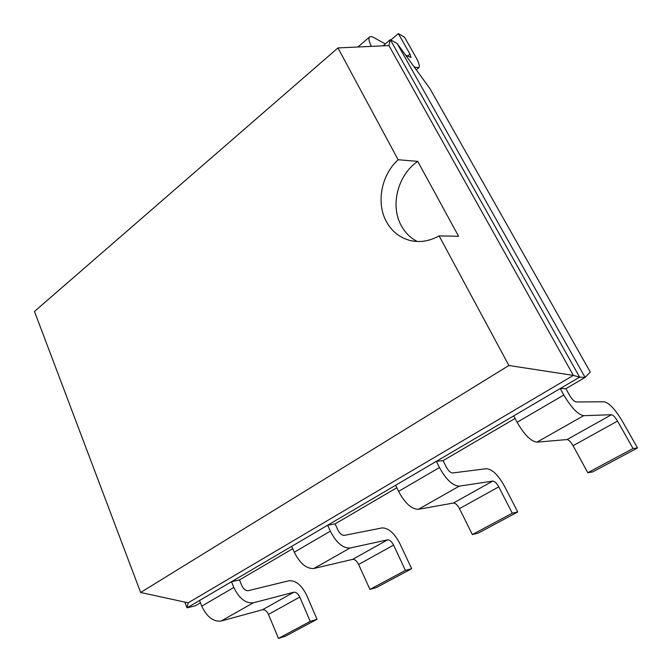 <?xml version="1.0" encoding="UTF-8"?>
<svg xmlns="http://www.w3.org/2000/svg" width="672" height="672" viewBox="0 0 672 672"><rect width="100%" height="100%" fill="white"/><g stroke="black" fill="none" stroke-linecap="round" stroke-linejoin="round"><path stroke-width="1.01" d="M637.518 447.947L592.679 471.92L587.798 472.727L573.065 445.712C570.805 441.865 568.798 439.816 567.034 439.564L536.962 442.142C530.93 441.353 524.311 434.725 517.104 422.268L563.808 395.027C571.351 407.719 577.962 414.607 583.64 415.699L611.503 414.716C613.166 415.052 615.166 417.178 617.526 421.084L633.024 448.501L637.518 447.947L622.146 420.848C615.182 409.29 609.21 402.948 604.22 401.814L576.013 401.948C574.115 401.537 571.922 399.252 569.453 395.086L565.9 388.685L585.11 377.429L590.285 372.044L429.912 88.595L397.186 43.562L390.298 39.69L383.048 45.83M517.751 511.98L478.136 533.165L472.34 534.559L459.472 508.62C457.464 504.941 455.448 503.084 453.449 503.042L418.37 509.309C411.575 509.225 404.972 503.244 398.58 491.375L439.446 467.544C446.116 479.623 452.726 485.822 459.278 486.142L492.727 481.085C494.651 481.202 496.667 483.126 498.758 486.864L512.257 513.181L517.751 511.98L504.353 485.948C498.145 474.894 492.156 469.14 486.385 468.695L452.693 472.954C450.509 472.811 448.325 470.753 446.132 466.78L443.075 460.639L515.08 418.454M411.667 568.697L376.396 587.555L369.919 589.411L358.621 564.48C356.807 560.96 354.808 559.255 352.632 559.373L313.874 568.495C306.524 568.957 299.989 563.522 294.277 552.199L330.338 531.174C336.286 542.69 342.846 548.302 350.011 548.024L387.576 539.851C389.701 539.784 391.7 541.54 393.582 545.11L405.418 570.402L411.667 568.697L399.899 543.673C394.33 533.081 388.366 527.839 382.015 527.923L344.282 535.374C341.905 535.433 339.73 533.568 337.781 529.78L335.118 523.883L396.833 487.729M200.441 602.776L195.241 605.825L187.043 607.849L199.542 600.499L201.776 606.144C206.917 616.963 213.36 621.936 221.096 621.046L262.542 609.714L293.832 592.234C296.1 592.024 298.082 593.636 299.788 597.064L310.229 621.39L317.041 619.29L306.642 595.207C301.602 585.052 295.697 580.238 288.926 580.759L248.237 590.68C245.717 590.898 243.575 589.193 241.811 585.572L239.484 579.911L292.757 548.696M565.9 388.685L560.221 388.542L579.617 377.152L585.11 377.429L397.186 43.562M239.484 579.911L231.487 581.725L560.221 388.542L563.808 395.027M443.075 460.639L436.363 461.328L439.446 467.544M335.118 523.883L327.659 525.21L330.338 531.174M184.792 602.087L187.043 607.849L188.194 602.826L573.342 375.396L579.617 377.152L390.298 39.69L388.92 45.553L337.949 47.93L34.482 311.464L140.641 592.486L508.88 365.484L439.118 235.889C429.366 241.298 419.563 242.802 409.735 240.391C399.344 237.51 391.49 231.109 386.165 221.189C376.085 202.549 381.394 174.93 398.126 159.734L337.949 47.93M262.542 609.714C264.852 609.47 266.826 611.033 268.464 614.41L299.788 597.064M317.041 619.29L285.44 636.182L278.46 638.4L268.464 614.41M293.832 592.234L253.26 602.826L221.096 621.046M253.26 602.826C245.65 603.574 239.173 598.45 233.831 587.454L231.487 581.725L199.542 600.499M517.104 422.268L513.71 415.876M294.277 552.199L291.732 546.328M398.58 491.375L395.657 485.251M508.88 365.484L573.342 375.396L388.92 45.553M405.56 55.079L410.903 57.481L409.962 54.113L407.501 56.154M371.389 46.376C369.054 41.698 368.382 38.632 369.365 37.162C370.138 36.238 371.624 36.372 373.825 37.573L385.316 43.907M413.91 66.57L415.313 67.334L418.891 67.67C419.891 66.133 418.942 62.74 416.027 57.49L404.494 37.153L398.362 33.6L409.962 54.113M188.194 602.826L140.641 592.486M310.229 621.39L278.46 638.4M633.024 448.501L587.798 472.727M405.418 570.402L369.919 589.411M512.257 513.181L472.34 534.559M417.278 241.5C410.332 237.913 404.947 232.529 401.108 225.33C390.046 205.288 397.832 174.896 417.74 161.372L398.126 159.734M417.74 161.372L458.598 236.284L439.118 235.889M390.818 39.984L398.362 33.6M233.831 587.454L201.776 606.144M567.034 439.564L611.503 414.716M536.962 442.142L583.64 415.699M573.065 445.712L617.526 421.084M352.632 559.373L387.576 539.851M358.621 564.48L393.582 545.11M313.874 568.495L350.011 548.024M453.449 503.042L492.727 481.085M418.37 509.309L459.278 486.142M459.472 508.62L498.758 486.864M415.313 67.334L414.784 67.771M418.547 67.956L416.27 69.812M357.907 47.006L369.365 37.162"/></g></svg>
